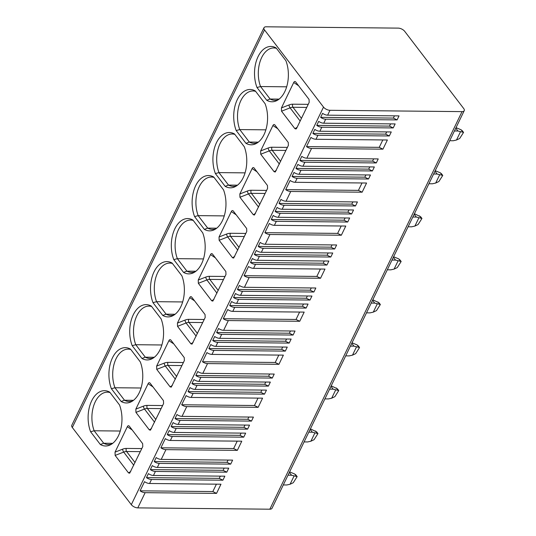 <?xml version="1.0" encoding="UTF-8"?>
<svg xmlns="http://www.w3.org/2000/svg" width="536" height="536" viewBox="0 0 536 536"><rect width="100%" height="100%" fill="white"/><g stroke="black" fill="none" stroke-linecap="round" stroke-linejoin="round"><path stroke-width="0.8" d="M323.51 107.1A5.112 2.492 25.8 0 0 329.988 110.302L462.039 111.622A5.112 2.492 25.8 0 0 464.223 110.684A5.112 2.492 25.8 0 0 463.687 108.507L404.687 31.323A5.112 2.492 25.8 0 0 398.208 28.12L266.158 26.8A5.112 2.492 25.8 0 0 263.973 27.738A5.112 2.492 25.8 0 0 264.509 29.916L323.51 107.1L131.313 504.678L72.313 427.493A5.112 2.492 -154.2 0 1 71.777 425.316L263.973 27.738M146.469 477.636A5.112 2.492 25.8 0 0 151.521 479.479L222.916 480.196L219.217 478.367L146.469 477.636L148.412 473.623A5.112 2.492 25.8 0 0 153.464 475.466L224.859 476.176L222.916 480.196M150.355 469.603A5.112 2.492 25.8 0 0 155.406 471.446L226.802 472.162L223.097 470.333L150.355 469.603L152.298 465.59A5.112 2.492 25.8 0 0 157.343 467.432L228.738 468.149L226.802 472.162M230.681 464.129L232.624 460.116L161.229 459.399A5.112 2.492 25.8 0 1 156.177 457.556L154.234 461.57A5.112 2.492 25.8 0 0 159.286 463.412L230.681 464.129L226.983 462.3L228.061 460.069M160.894 447.801A5.112 2.492 25.8 0 0 165.946 449.644L237.341 450.361L233.636 448.532L160.894 447.801L165.329 438.622A5.112 2.492 25.8 0 0 170.381 440.465L241.776 441.182L237.341 450.361M167.272 434.609A5.112 2.492 25.8 0 0 172.324 436.451L243.719 437.168L240.014 435.339L167.272 434.609L169.215 430.596A5.112 2.492 25.8 0 0 174.267 432.438L245.655 433.148L243.719 437.168M171.151 426.576A5.112 2.492 25.8 0 0 176.203 428.418L247.599 429.135L243.9 427.306L171.151 426.576L173.095 422.562A5.112 2.492 25.8 0 0 178.146 424.405L249.542 425.115L247.599 429.135M175.038 418.542A5.112 2.492 25.8 0 0 180.089 420.385L251.485 421.102L247.779 419.273L175.038 418.542L176.981 414.529A5.112 2.492 25.8 0 0 182.032 416.372L253.421 417.088L251.485 421.102M181.691 404.774A5.112 2.492 25.8 0 0 186.742 406.616L258.138 407.333L254.439 405.504L181.691 404.774L186.133 395.595A5.112 2.492 25.8 0 0 191.185 397.437L262.573 398.154L258.138 407.333M188.069 391.582A5.112 2.492 25.8 0 0 193.121 393.424L264.516 394.141L260.818 392.312L188.069 391.582L190.012 387.568A5.112 2.492 25.8 0 0 195.064 389.404L266.459 390.121L264.516 394.141M191.955 383.548A5.112 2.492 25.8 0 0 197.007 385.391L268.402 386.108L264.697 384.279L191.955 383.548L193.898 379.535A5.112 2.492 25.8 0 0 198.95 381.377L270.338 382.088L268.402 386.108M195.834 375.515A5.112 2.492 25.8 0 0 200.886 377.357L272.281 378.074L268.583 376.245L195.834 375.515L197.777 371.502A5.112 2.492 25.8 0 0 202.829 373.344L274.224 374.061L272.281 378.074M202.494 361.746A5.112 2.492 25.8 0 0 207.546 363.589L278.941 364.306L275.236 362.477L202.494 361.746L206.93 352.567A5.112 2.492 25.8 0 0 211.981 354.41L283.377 355.127L278.941 364.306M208.873 348.554A5.112 2.492 25.8 0 0 213.924 350.397L285.32 351.113L281.614 349.284L208.873 348.554L210.815 344.534A5.112 2.492 25.8 0 0 215.867 346.377L287.256 347.094L285.32 351.113M212.752 340.521A5.112 2.492 25.8 0 0 217.804 342.363L289.199 343.08L285.5 341.251L212.752 340.521L214.695 336.507A5.112 2.492 25.8 0 0 219.747 338.35L291.142 339.06L289.199 343.08M216.638 332.488A5.112 2.492 25.8 0 0 221.69 334.33L293.085 335.047L289.38 333.218L216.638 332.488L218.581 328.474A5.112 2.492 25.8 0 0 223.633 330.317L295.028 331.034L293.085 335.047M223.291 318.719A5.112 2.492 25.8 0 0 228.343 320.562L299.738 321.278L296.04 319.449L223.291 318.719L227.733 309.54A5.112 2.492 25.8 0 0 232.785 311.382L304.18 312.099L299.738 321.278M229.676 305.527A5.112 2.492 25.8 0 0 234.721 307.369L306.116 308.079L302.418 306.257L229.676 305.527L231.612 301.507A5.112 2.492 25.8 0 0 236.664 303.349L308.059 304.066L306.116 308.079M233.555 297.493A5.112 2.492 25.8 0 0 238.607 299.336L310.002 300.053L306.297 298.224L233.555 297.493L235.498 293.48A5.112 2.492 25.8 0 0 240.55 295.323L311.945 296.033L310.002 300.053M237.441 289.46A5.112 2.492 25.8 0 0 242.486 291.303L313.882 292.02L310.183 290.19L237.441 289.46L239.378 285.447A5.112 2.492 25.8 0 0 244.429 287.289L315.825 288L313.882 292.02M244.094 275.692A5.112 2.492 25.8 0 0 249.146 277.534L320.541 278.251L316.836 276.422L244.094 275.692L248.53 266.513A5.112 2.492 25.8 0 0 253.582 268.355L324.977 269.072L320.541 278.251M250.473 262.499A5.112 2.492 25.8 0 0 255.525 264.342L326.92 265.052L323.215 263.223L250.473 262.499L252.416 258.479A5.112 2.492 25.8 0 0 257.468 260.322L328.863 261.039L326.92 265.052M254.359 254.466A5.112 2.492 25.8 0 0 259.411 256.309L330.799 257.025L327.101 255.196L254.359 254.466L256.295 250.446A5.112 2.492 25.8 0 0 261.347 252.289L332.742 253.005L330.799 257.025M258.238 246.433A5.112 2.492 25.8 0 0 263.29 248.275L334.685 248.992L330.98 247.163L258.238 246.433L260.181 242.419A5.112 2.492 25.8 0 0 265.233 244.262L336.628 244.972L334.685 248.992M264.898 232.664A5.112 2.492 25.8 0 0 269.943 234.507L341.338 235.224L337.64 233.395L264.898 232.664L269.333 223.485A5.112 2.492 25.8 0 0 274.385 225.328L345.78 226.045L341.338 235.224M271.276 219.472A5.112 2.492 25.8 0 0 276.328 221.314L347.717 222.025L344.018 220.196L271.276 219.472L273.213 215.452A5.112 2.492 25.8 0 0 278.264 217.294L349.66 218.011L347.717 222.025M275.156 211.439A5.112 2.492 25.8 0 0 280.207 213.281L351.603 213.991L347.898 212.169L275.156 211.439L277.099 207.419A5.112 2.492 25.8 0 0 282.15 209.261L353.546 209.978L351.603 213.991M279.042 203.405A5.112 2.492 25.8 0 0 284.093 205.248L355.482 205.965L351.784 204.136L279.042 203.405L280.978 199.392A5.112 2.492 25.8 0 0 286.03 201.235L357.425 201.945L355.482 205.965M285.695 189.637A5.112 2.492 25.8 0 0 290.747 191.479L362.142 192.196L358.437 190.367L285.695 189.637L290.13 180.458A5.112 2.492 25.8 0 0 295.182 182.3L366.577 183.017L362.142 192.196M292.073 176.445A5.112 2.492 25.8 0 0 297.125 178.28L368.52 178.997L364.815 177.168L292.073 176.445L294.016 172.425A5.112 2.492 25.8 0 0 299.068 174.267L370.463 174.984L368.52 178.997M295.959 168.411A5.112 2.492 25.8 0 0 301.011 170.254L372.399 170.964L368.701 169.135L295.959 168.411L297.895 164.391A5.112 2.492 25.8 0 0 302.947 166.234L374.342 166.951L372.399 170.964M299.838 160.378A5.112 2.492 25.8 0 0 304.89 162.22L376.285 162.937L372.58 161.108L299.838 160.378L301.781 156.365A5.112 2.492 25.8 0 0 306.833 158.2L378.228 158.917L376.285 162.937M306.498 146.609A5.112 2.492 25.8 0 0 311.55 148.452L382.938 149.169L379.24 147.34L306.498 146.609L310.934 137.43A5.112 2.492 25.8 0 0 315.985 139.273L387.381 139.99L382.938 149.169M312.877 133.41A5.112 2.492 25.8 0 0 317.928 135.253L389.317 135.97L385.618 134.141L312.877 133.41L314.813 129.397A5.112 2.492 25.8 0 0 319.865 131.24L391.26 131.957L389.317 135.97M316.756 125.384A5.112 2.492 25.8 0 0 321.808 127.226L393.203 127.936L389.498 126.107L316.756 125.384L318.699 121.364A5.112 2.492 25.8 0 0 323.751 123.206L395.146 123.923L393.203 127.936M320.642 117.351A5.112 2.492 25.8 0 0 325.694 119.193L397.089 119.91L393.384 118.081L320.642 117.351L322.585 113.331A5.112 2.492 25.8 0 0 327.63 115.173L399.025 115.89L397.089 119.91M464.223 110.684L272.027 508.262A5.112 2.492 -154.2 0 1 269.843 509.2L137.792 507.88A5.112 2.492 -154.2 0 1 131.313 504.678M140.09 490.829A5.112 2.492 25.8 0 0 145.142 492.671L216.537 493.388L212.832 491.559L140.09 490.829L144.532 481.65A5.112 2.492 25.8 0 0 149.578 483.492L220.973 484.209L216.537 493.388M154.234 461.57L226.983 462.3M237.214 441.135L233.636 448.532M241.093 433.101L240.014 435.339M244.979 425.075L243.9 427.306M248.858 417.042L247.779 419.273M258.01 398.107L254.439 405.504M261.896 390.074L260.818 392.312M265.776 382.047L264.697 384.279M269.662 374.014L268.583 376.245M278.814 355.08L275.236 362.477M282.693 347.047L281.614 349.284M286.579 339.02L285.5 341.251M290.458 330.987L289.38 333.218M299.611 312.053L296.04 319.449M303.497 304.019L302.418 306.257M307.376 295.986L306.297 298.224M311.262 287.959L310.183 290.19M320.414 269.025L316.836 276.422M324.293 260.992L323.215 263.223M328.179 252.959L327.101 255.196M332.059 244.932L330.98 247.163M341.211 225.998L337.64 233.395M345.097 217.964L344.018 220.196M348.976 209.931L347.898 212.169M352.862 201.898L351.784 204.136M362.014 182.97L358.437 190.367M365.9 174.937L364.815 177.168M369.78 166.904L368.701 169.135M373.666 158.87L372.58 161.108M382.818 139.943L379.24 147.34M386.697 131.91L385.618 134.141M390.583 123.876L389.498 126.107M394.463 115.843L393.384 118.081M454.421 130.972L457.938 131.005L455.774 128.171M462.293 130.744L461.101 129.779L456.022 127.662M457.938 131.005L463.56 132.399L459.687 138.489L456.498 140.017L453.222 140.754L449.704 140.72M460.471 131.802L456.498 140.017M433.617 173.999L437.135 174.032L434.971 171.198M437.135 174.032L442.763 175.426L438.883 181.523L435.694 183.044L432.425 183.788L428.907 183.748M441.49 173.771L440.304 172.806L435.219 170.689M439.667 174.83L435.694 183.044M412.82 217.026L416.338 217.06L414.174 214.226M416.338 217.06L421.959 218.454L418.087 224.55L414.898 226.071L411.621 226.815L408.104 226.775M420.693 216.799L414.422 213.717M418.864 217.857L414.898 226.071M392.017 260.054L395.535 260.087L393.37 257.253M395.535 260.087L401.163 261.481L397.283 267.578L394.094 269.099L390.818 269.843L387.307 269.802M399.89 259.826L398.704 258.868L393.618 256.744M398.067 260.885L394.094 269.099M371.22 303.081L374.738 303.115L372.574 300.287M374.738 303.115L380.359 304.508L376.486 310.605L373.297 312.126L370.021 312.87L366.503 312.836M379.093 302.853L372.822 299.771M377.264 303.912L373.297 312.126M350.417 346.109L353.934 346.142L351.77 343.315M353.934 346.142L359.555 347.536L355.683 353.633L352.494 355.154L349.217 355.897L345.707 355.864M358.289 345.881L357.103 344.923L352.018 342.799M356.467 346.939L352.494 355.154M329.62 389.136L333.137 389.17L330.967 386.342M337.492 388.908L331.215 385.826M333.137 389.17L338.759 390.563L334.879 396.66L331.69 398.188L328.421 398.925L324.903 398.891M335.663 389.967L331.69 398.188M308.816 432.163L312.334 432.197L310.17 429.37M316.689 431.936L310.418 428.854M312.334 432.197L317.955 433.591L314.083 439.688L310.893 441.215L307.617 441.952L304.1 441.919M314.867 432.994L310.893 441.215M288.02 475.191L291.53 475.224L289.366 472.397M295.885 474.963L294.7 474.005L289.614 471.881M291.53 475.224L297.158 476.618L293.279 482.715L290.09 484.243L286.82 484.98L283.303 484.946M294.063 476.022L290.09 484.243M285.902 60.715A26.646 16.154 90.6 0 1 276.898 100.554A26.646 16.154 90.6 0 1 266.767 100.299L256.992 87.509A26.646 16.154 90.6 0 1 257.984 56.809A26.646 16.154 90.6 0 1 275.852 47.771A26.646 16.154 90.6 0 1 276.127 47.925L285.902 60.715M265.106 103.743A26.646 16.154 90.6 0 1 256.094 143.581A26.646 16.154 90.6 0 1 245.964 143.326L236.188 130.543A26.646 16.154 90.6 0 1 237.187 99.837A26.646 16.154 90.6 0 1 255.056 90.798A26.646 16.154 90.6 0 1 255.324 90.953L265.106 103.743M244.302 146.77A26.646 16.154 90.6 0 1 235.297 186.608A26.646 16.154 90.6 0 1 225.167 186.354L215.392 173.57A26.646 16.154 90.6 0 1 216.383 142.871A26.646 16.154 90.6 0 1 234.252 133.826A26.646 16.154 90.6 0 1 234.527 133.98L244.302 146.77M223.499 189.798A26.646 16.154 90.6 0 1 214.494 229.636A26.646 16.154 90.6 0 1 204.363 229.381L194.588 216.598A26.646 16.154 90.6 0 1 195.586 185.898A26.646 16.154 90.6 0 1 213.449 176.86A26.646 16.154 90.6 0 1 213.723 177.007L223.499 189.798M202.702 232.825A26.646 16.154 90.6 0 1 193.697 272.663A26.646 16.154 90.6 0 1 183.567 272.409L173.791 259.625A26.646 16.154 90.6 0 1 174.783 228.926A26.646 16.154 90.6 0 1 192.652 219.887A26.646 16.154 90.6 0 1 192.927 220.035L202.702 232.825M181.898 275.852A26.646 16.154 90.6 0 1 172.894 315.691A26.646 16.154 90.6 0 1 162.763 315.443L152.988 302.652A26.646 16.154 90.6 0 1 153.986 271.953A26.646 16.154 90.6 0 1 171.848 262.915A26.646 16.154 90.6 0 1 172.123 263.069L181.898 275.852M161.102 318.88A26.646 16.154 90.6 0 1 152.097 358.718A26.646 16.154 90.6 0 1 141.966 358.47L132.191 345.68A26.646 16.154 90.6 0 1 133.183 314.98A26.646 16.154 90.6 0 1 151.052 305.942A26.646 16.154 90.6 0 1 151.326 306.096L161.102 318.88M140.298 361.907A26.646 16.154 90.6 0 1 131.293 401.745A26.646 16.154 90.6 0 1 121.163 401.498L111.388 388.707A26.646 16.154 90.6 0 1 112.379 358.008A26.646 16.154 90.6 0 1 130.248 348.97A26.646 16.154 90.6 0 1 130.523 349.124L140.298 361.907M119.501 404.935A26.646 16.154 90.6 0 1 110.496 444.773A26.646 16.154 90.6 0 1 100.366 444.525L90.584 431.735A26.646 16.154 90.6 0 1 91.582 401.035A26.646 16.154 90.6 0 1 109.451 391.997A26.646 16.154 90.6 0 1 109.726 392.151L119.501 404.935M309.178 102.383L296.689 128.211L296.073 128.975L294.907 128.68L281.541 111.2L281.434 107.917L293.721 82.511C294.311 81.385 294.968 81.197 295.684 81.941L309.051 99.421L309.178 102.383M274.888 124.968L288.254 142.455L288.375 145.41L275.27 172.002L274.11 171.714L260.737 154.227L260.637 150.944L272.918 125.538C273.514 124.412 274.171 124.225 274.888 124.968L274.693 124.754M254.084 167.996L267.451 185.483L267.571 188.438L254.473 215.03L253.307 214.742L239.94 197.255L239.833 193.972L252.121 168.565C252.711 167.44 253.367 167.252 254.084 167.996L253.89 167.781M233.281 211.023L246.654 228.51L246.774 231.472L233.669 258.057L232.51 257.769L219.137 240.282L219.036 236.999L231.318 211.593C231.914 210.467 232.57 210.28 233.281 211.023L232.993 210.728M189.717 297.648L177.436 323.061L177.537 326.337L190.91 343.824L192.069 344.112L205.174 317.526L205.054 314.565L191.68 297.078C190.963 296.334 190.314 296.529 189.717 297.648L194.374 300.736A9.487 5.956 -37.4 0 0 194.568 300.857M212.484 254.051L225.85 271.538L225.971 274.499L212.866 301.085L211.707 300.797L198.34 283.31L198.233 280.033L210.521 254.62C211.11 253.501 211.767 253.307 212.484 254.051L212.29 253.836M168.914 340.675L156.633 366.088L156.74 369.364L170.106 386.851L171.265 387.139L184.371 360.554L184.25 357.592L170.884 340.105C170.167 339.362 169.51 339.556 168.914 340.675L173.577 343.764A9.487 5.956 -37.4 0 0 173.771 343.884M150.08 383.133L163.453 400.62L163.574 403.581L150.469 430.167L149.303 429.879L135.936 412.392L135.836 409.115L148.117 383.702C148.713 382.583 149.363 382.389 150.08 383.133L149.886 382.918M127.313 426.73L115.032 452.143L115.139 455.419L128.506 472.906L129.665 473.201L142.77 446.609L142.65 443.647L129.283 426.16C128.566 425.417 127.91 425.611 127.313 426.73L131.977 429.818A9.487 5.956 -37.4 0 0 132.171 429.939M278.224 99.763A25.185 15.269 -89.4 0 1 274.874 100.339A25.185 15.269 -89.4 0 1 270.104 99.026L266.767 100.299M279.102 99.12L270.104 99.026L260.563 86.544L256.992 87.509M276.449 48.347A25.185 15.269 -89.4 0 0 273.822 47.945A25.185 15.269 -89.4 0 0 260.302 60.89A25.185 15.269 -89.4 0 0 260.563 86.544L286.673 86.812M257.421 142.79A25.185 15.269 -89.4 0 1 254.071 143.367A25.185 15.269 -89.4 0 1 249.307 142.053L245.964 143.326M258.298 142.147L249.307 142.053L239.766 129.578L236.188 130.543M255.645 91.375A25.185 15.269 -89.4 0 0 253.025 90.973A25.185 15.269 -89.4 0 0 239.505 103.917A25.185 15.269 -89.4 0 0 239.766 129.578L265.869 129.839M236.617 185.818A25.185 15.269 -89.4 0 1 233.274 186.394A25.185 15.269 -89.4 0 1 228.504 185.081L225.167 186.354M237.502 185.175L228.504 185.081L218.963 172.605L215.392 173.57M234.848 134.402A25.185 15.269 -89.4 0 0 232.222 134A25.185 15.269 -89.4 0 0 218.701 146.944A25.185 15.269 -89.4 0 0 218.963 172.605L245.073 172.867M215.82 228.845A25.185 15.269 -89.4 0 1 212.47 229.421A25.185 15.269 -89.4 0 1 207.707 228.108L204.363 229.381M216.698 228.202L207.707 228.108L198.166 215.633L194.588 216.598M214.045 177.429A25.185 15.269 -89.4 0 0 211.425 177.027A25.185 15.269 -89.4 0 0 197.898 189.972A25.185 15.269 -89.4 0 0 198.166 215.633L224.269 215.894M195.017 271.873A25.185 15.269 -89.4 0 1 191.674 272.456A25.185 15.269 -89.4 0 1 186.903 271.142L183.567 272.409M195.901 271.229L186.903 271.142L177.362 258.66L173.791 259.625M193.248 220.457A25.185 15.269 -89.4 0 0 190.622 220.055A25.185 15.269 -89.4 0 0 177.101 232.999A25.185 15.269 -89.4 0 0 177.362 258.66L203.472 258.921M174.22 314.907A25.185 15.269 -89.4 0 1 170.87 315.483A25.185 15.269 -89.4 0 1 166.106 314.17L162.763 315.436M175.098 314.257L166.106 314.17L156.566 301.688L152.988 302.652M172.445 263.484A25.185 15.269 -89.4 0 0 169.825 263.082A25.185 15.269 -89.4 0 0 156.298 276.027A25.185 15.269 -89.4 0 0 156.566 301.688L182.669 301.949M153.417 357.934A25.185 15.269 -89.4 0 1 150.073 358.51A25.185 15.269 -89.4 0 1 145.303 357.197L141.966 358.47M154.301 357.284L145.303 357.197L135.762 344.715L132.191 345.68M151.641 306.512A25.185 15.269 -89.4 0 0 149.021 306.11A25.185 15.269 -89.4 0 0 135.501 319.054A25.185 15.269 -89.4 0 0 135.762 344.715L161.865 344.976M132.62 400.962A25.185 15.269 -89.4 0 1 129.27 401.538A25.185 15.269 -89.4 0 1 124.499 400.225L121.163 401.498M133.498 400.312L124.499 400.225L114.959 387.742L111.388 388.707M130.844 349.539A25.185 15.269 -89.4 0 0 128.225 349.137A25.185 15.269 -89.4 0 0 114.697 362.081A25.185 15.269 -89.4 0 0 114.959 387.742L141.069 388.004M111.816 443.989A25.185 15.269 -89.4 0 1 108.466 444.565A25.185 15.269 -89.4 0 1 103.703 443.252L100.366 444.525M112.701 443.339L103.703 443.252L94.162 430.77L90.584 431.735M110.041 392.566A25.185 15.269 -89.4 0 0 107.421 392.164A25.185 15.269 -89.4 0 0 93.901 405.115A25.185 15.269 -89.4 0 0 94.162 430.77L120.265 431.031M216.41 484.162L212.832 491.559M220.296 476.136L219.217 478.367M224.175 468.102L223.097 470.333M149.578 483.492L151.521 479.479M153.464 475.466L155.406 471.446M157.343 467.432L159.286 463.412M161.229 459.399L165.946 449.644M170.381 440.465L172.324 436.451M174.267 432.438L176.203 428.418M178.146 424.405L180.089 420.385M182.032 416.372L186.742 406.616M191.185 397.437L193.121 393.424M195.064 389.404L197.007 385.391M198.95 381.377L200.886 377.357M202.829 373.344L207.546 363.589M211.981 354.41L213.924 350.397M215.867 346.377L217.804 342.363M219.747 338.35L221.69 334.33M223.633 330.317L228.343 320.562M232.785 311.382L234.721 307.369M236.664 303.349L238.607 299.336M240.55 295.323L242.486 291.303M244.429 287.289L249.146 277.534M253.582 268.355L255.525 264.342M257.468 260.322L259.411 256.309M261.347 252.289L263.29 248.275M265.233 244.262L269.943 234.507M274.385 225.328L276.328 221.314M278.264 217.294L280.207 213.281M282.15 209.261L284.093 205.248M286.03 201.235L290.747 191.479M295.182 182.3L297.125 178.28M299.068 174.267L301.011 170.254M302.947 166.234L304.89 162.22M306.833 158.2L311.55 148.452M315.985 139.273L317.928 135.253M319.865 131.24L321.808 127.226M323.751 123.206L325.694 119.193M327.63 115.173L329.988 110.302M137.792 507.88L145.142 492.671M269.843 509.2L462.039 111.622M462.816 132.024L461.101 129.779M442.012 175.051L440.304 172.806M421.216 218.078L419.5 215.84M400.412 261.106L398.704 258.868M379.615 304.133L377.9 301.895M358.812 347.161L357.103 344.923M338.008 390.188L336.3 387.95M317.212 433.215L315.496 430.978M296.408 476.243L294.7 474.005M72.313 427.493L264.509 29.916M281.434 107.917L289.018 104.956A2.191 0.71 -111.3 0 0 290.09 107.857A7.303 4.583 -37.4 0 1 292.978 107.274L306.746 107.414M301.453 118.362L292.978 107.274A2.191 1.327 90.6 0 1 292.777 104.198L308.22 104.353M281.541 111.2L290.09 107.857L300.16 121.029M297.132 127.3L294.907 128.68M289.018 104.956A9.487 5.956 -37.4 0 1 292.777 104.198M293.721 82.511L298.378 85.593A9.487 5.956 -37.4 0 0 298.572 85.713M277.635 128.566A2.191 1.668 -56.5 0 0 277.581 128.62L272.918 125.538M260.637 150.944L268.221 147.983A9.487 5.956 -37.4 0 1 271.973 147.226L287.423 147.387M268.221 147.983A2.191 0.71 -111.3 0 0 269.286 150.884A7.303 4.583 -37.4 0 1 272.181 150.301L285.943 150.442M280.65 161.39L272.181 150.301A2.191 1.327 90.6 0 1 271.973 147.226M276.328 170.334L274.11 171.714M279.363 164.056L269.286 150.884L260.737 154.227M256.838 171.594A2.191 1.668 -56.5 0 0 256.778 171.654L252.121 168.565M239.833 193.972L247.418 191.01A9.487 5.956 -37.4 0 1 251.176 190.26L266.62 190.414M247.418 191.01A2.191 0.71 -111.3 0 0 248.49 193.911A7.303 4.583 -37.4 0 1 251.377 193.335L265.146 193.469M259.853 204.417L251.377 193.335A2.191 1.327 90.6 0 1 251.176 190.26M255.531 213.362L253.307 214.742M258.56 207.084L248.49 193.911L239.94 197.255M236.034 214.621A2.191 1.668 -56.5 0 0 235.981 214.681L231.318 211.593M219.036 236.999L226.621 234.038A9.487 5.956 -37.4 0 1 230.373 233.287L245.823 233.441M226.621 234.038A2.191 0.71 -111.3 0 0 227.686 236.939A7.303 4.583 -37.4 0 1 230.581 236.363L244.342 236.497M239.049 247.444L230.581 236.363A2.191 1.327 90.6 0 1 230.373 233.287M234.728 256.389L232.51 257.769M237.763 250.111L227.686 236.939L219.137 240.282M177.436 323.061L185.02 320.093A9.487 5.956 -37.4 0 1 188.773 319.342L204.223 319.496M185.02 320.093A2.191 0.71 -111.3 0 0 186.086 322.994A7.303 4.583 -37.4 0 1 188.974 322.417L202.742 322.551M197.449 333.499L188.974 322.417A2.191 1.327 90.6 0 1 188.773 319.342M193.127 342.444L190.91 343.824M196.163 336.173L186.086 322.994L177.537 326.337M215.238 257.649A2.191 1.668 -56.5 0 0 215.177 257.709L210.521 254.62M198.233 280.033L205.817 277.065A9.487 5.956 -37.4 0 1 209.576 276.315L225.02 276.469M213.924 299.416L211.707 300.797M205.817 277.065A2.191 0.71 -111.3 0 0 206.889 279.966L198.34 283.31M209.576 276.315A2.191 1.327 90.6 0 0 209.777 279.39A7.303 4.583 -37.4 0 0 206.889 279.966L216.959 293.145M218.253 290.472L209.777 279.39L223.539 279.524M156.633 366.088L164.217 363.12A9.487 5.956 -37.4 0 1 167.976 362.37L183.419 362.524M164.217 363.12A2.191 0.71 -111.3 0 0 165.289 366.021A7.303 4.583 -37.4 0 1 168.177 365.445L181.939 365.579M176.652 376.527L168.177 365.445A2.191 1.327 90.6 0 1 167.976 362.37M172.324 385.471L170.106 386.851M175.359 379.2L165.289 366.021L156.74 369.364M152.834 386.731A2.191 1.668 -56.5 0 0 152.773 386.791L148.117 383.702M135.836 409.115L143.42 406.147A9.487 5.956 -37.4 0 1 147.172 405.397L162.616 405.551M151.527 428.498L149.303 429.879M143.42 406.147A2.191 0.71 -111.3 0 0 144.486 409.048L135.936 412.392M147.172 405.397A2.191 1.327 90.6 0 0 147.373 408.472A7.303 4.583 -37.4 0 0 144.486 409.048L154.556 422.227M155.849 419.554L147.373 408.472L161.142 408.606M115.032 452.143L122.617 449.175A9.487 5.956 -37.4 0 1 126.369 448.424L141.819 448.578M122.617 449.175A2.191 0.71 -111.3 0 0 123.689 452.083A7.303 4.583 -37.4 0 1 126.576 451.5L140.338 451.64M135.045 462.581L126.576 451.5A2.191 1.327 90.6 0 1 126.369 448.424M130.724 471.526L128.506 472.906M133.759 465.255L123.689 452.083L115.139 455.419M462.246 130.677L463.533 132.359M441.443 173.711L442.729 175.386M420.646 216.738L421.933 218.413M399.843 259.766L401.129 261.441M379.046 302.793L380.326 304.468M358.242 345.82L359.529 347.495M337.445 388.848L338.725 390.53M316.642 431.875L317.928 433.557M295.845 474.903L297.125 476.584"/></g></svg>
